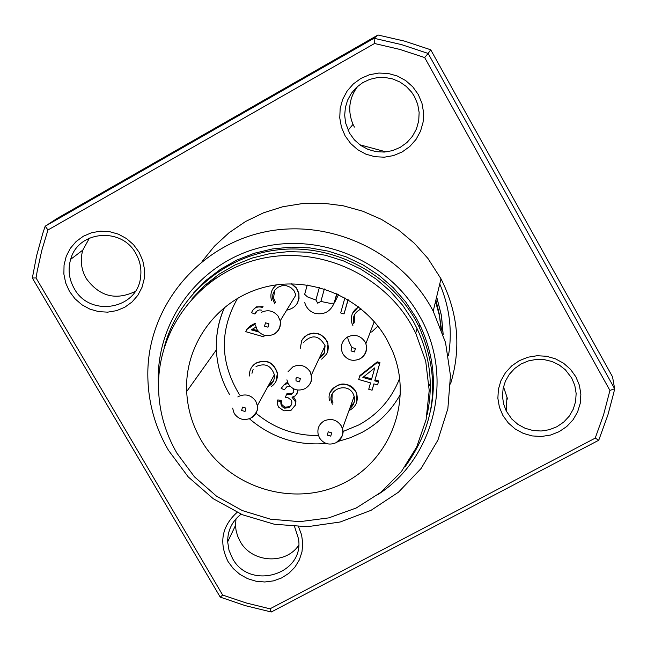 <?xml version="1.0" encoding="UTF-8"?>
<svg xmlns="http://www.w3.org/2000/svg" width="647" height="647" viewBox="0 0 647 647"><rect width="100%" height="100%" fill="white"/><g stroke="black" fill="none" stroke-linecap="round" stroke-linejoin="round"><path stroke-width="0.97" d="M319.626 357.435L324.689 352.631L319.626 357.435M350.253 407.068L354.152 402.337L350.253 407.068M332.348 404.205L331.353 401.52L331.951 400.04L332.21 393.942L331.951 400.04L332.946 402.717M274.813 303.944L272.702 298.89L273.479 297.709L274.894 290.042L273.479 297.709L275.59 302.756M253.123 369.397L251.966 373.335M268.61 385.232L273.471 381.059L268.61 385.232M210.906 280.175L210.655 281.76M359.789 144.774L386.154 151.908M503.495 386.777L507.612 399.062M89.464 238.056L82.808 250.098C79.977 259.908 81.11 269.362 86.213 278.461C99.314 296.399 115.635 300.742 135.166 291.498M357.815 86.188C349.032 97.996 347.423 110.718 353.011 124.345L354.402 127.079M235.993 518.845L235.524 525.388L236.009 530.152L237.578 535.967L240.174 541.458C251.643 562.761 285.473 565.066 298.655 545.356M374.54 43.503L399.895 49.431L424.658 57.559L609.927 390.424L603.619 414.638L595.208 438.132L269.969 608.819L246.03 602.915L222.657 595.046L36.046 277.967L37.235 271.004L41.82 250.308L47.959 229.984L374.54 43.503L374.031 38.27L45.193 226.207L57.146 218.411L377.985 35.011L404.682 41.165L430.724 49.787L612.539 376.829L614.65 388.758L428.136 53.442L430.724 49.787M571.713 378.058L574.827 385.523L576.145 393.465L575.612 401.496L573.258 409.195L569.206 416.199L563.666 422.135L556.905 426.721L549.271 429.729L541.151 431.007L532.934 430.506L525.049 428.241L517.859 424.335L511.745 418.981L506.277 411.071L503.552 403.817L502.476 396.158L503.123 388.451L505.444 381.043L509.351 374.289L514.656 368.507L521.118 363.97L528.445 360.897L536.282 359.425L544.264 359.635L552.012 361.511L559.17 364.957L565.397 369.825L571.713 378.058M135.894 253.64C140.108 261.065 141.661 268.926 140.569 277.223C137.431 309.646 89.512 317.612 74.187 288.457C68.938 279.132 67.765 269.435 70.652 259.358C78.061 230.591 121.741 226.66 135.894 253.64M414.444 96.484L417.695 104.232L419.143 112.497L418.722 120.876L416.45 128.939L412.446 136.282L406.923 142.542L400.153 147.403L392.478 150.638L384.286 152.069L375.98 151.649L367.965 149.384L360.654 145.397L354.402 139.881L349.517 133.112L345.603 122.954L344.689 115.239L345.385 107.491L347.649 100.059L351.41 93.249L356.489 87.369L362.684 82.679L369.72 79.379L377.298 77.616L385.078 77.478L392.721 78.958L399.895 81.991L406.292 86.455L411.621 92.157L414.444 96.484M294.571 526.593L298.461 538.627C304.826 574.665 249.516 590.929 232.451 558.296L229.014 550.322L227.671 541.83C227.615 530.459 232.087 521.239 241.08 514.187M424.658 57.559L428.136 53.442L401.423 44.586L374.031 38.27L377.985 35.011M609.927 390.424L614.65 388.758L613.833 392.535L607.905 414.921L598.75 440.243L271.287 611.989L245.439 605.681L220.239 597.124L32.35 278L36.661 255.533L42.759 233.454L45.193 226.207L47.959 229.984M502.937 415.552L508.275 422.928L515.166 428.969L523.261 433.377L532.149 435.924L541.402 436.49L550.565 435.051L559.162 431.662L566.788 426.494L573.04 419.806L577.609 411.921L580.27 403.243L580.869 394.193L579.38 385.232L575.87 376.813L570.525 369.364L563.594 363.258L555.441 358.818L546.472 356.262L537.156 355.721L527.944 357.209L519.323 360.67L511.704 365.903L505.493 372.656L500.98 380.573L498.4 389.268L497.866 398.293L499.403 407.206L502.937 415.552M69.455 291.36L74.939 298.728L81.87 304.753L89.917 309.129L98.667 311.636L107.701 312.153L116.565 310.657L124.814 307.22L132.037 301.995L137.876 295.25L142.025 287.325L144.289 278.598L144.532 269.516L142.744 260.539L139.016 252.12L133.525 244.671L126.553 238.589L118.45 234.182L109.618 231.666L100.528 231.165L91.615 232.718L83.35 236.228L76.136 241.517L70.337 248.319L66.245 256.285L64.053 265.019L63.875 274.077L65.703 282.998L69.455 291.36M345.118 135.838L350.625 143.464L357.67 149.675L365.911 154.172L374.937 156.72L384.294 157.197L393.53 155.579L402.175 151.948L409.81 146.465L416.037 139.412L420.55 131.139L423.114 122.057L423.599 112.61L421.965 103.285L418.31 94.551L412.794 86.852L405.701 80.576L397.404 76.047L388.297 73.483L378.867 73.038L369.583 74.704L360.913 78.416L353.294 83.964L347.107 91.081L342.659 99.395L340.168 108.486L339.756 117.908L341.438 127.176L345.118 135.838M237.061 512.392C221.775 526.351 218.767 542.736 228.051 561.564L233.26 568.584L239.883 574.374L247.599 578.661L256.034 581.241L264.793 581.993L273.455 580.877L281.607 577.941L288.853 573.323L294.846 567.249L299.294 559.995L301.971 551.923L302.756 543.415L301.591 534.883L298.542 526.739M595.208 438.132L598.75 440.243M269.969 608.819L271.287 611.989M222.657 595.046L220.239 597.124M36.046 277.967L32.35 278M206.377 285.084L207.339 283.127M435.528 301.526L439.426 315.647L441.602 330.083M433.417 385.596L432.9 386.857M450.522 384.011C461.408 348.094 458.23 313.035 440.995 278.817L427.902 258.412L414.371 243.264L398.787 230.17L381.471 219.406L362.789 211.221L343.161 205.77L322.999 203.19L302.723 203.514L282.796 206.741L263.612 212.774L245.593 221.492L229.111 232.685L214.497 246.111L202.058 261.485M168.463 450.304C153.897 425.136 147.039 398.123 147.888 369.267C150.072 305.206 198.055 246.895 262.52 232.419C326.889 217.683 398.722 249.564 431.12 307.317L433.207 311.15L445.524 342.538L450.466 375.616L447.861 408.71L437.89 440.17L421.132 468.452L398.455 492.213L371.014 510.337L340.176 522L307.422 526.698L274.328 524.24L242.447 514.761L213.292 498.74L188.228 476.912L168.463 450.304M158.491 385.814C154.601 324.495 196.648 265.011 257.506 248.302C318.227 231.254 388.321 260.377 419.321 315.639C454.712 375.867 435.148 457.429 378.406 494.259M193.372 293.18L206.231 280.183L220.837 269.063L236.923 260.037L254.182 253.292L272.298 248.958L290.915 247.138L309.678 247.866L328.223 251.141L346.194 256.899L363.234 265.019L379.021 275.363L393.239 287.721L405.629 301.85L415.948 317.475L419.677 324.543C432.883 352.203 436.547 380.751 430.667 410.19M164.16 347.698C177.302 296.455 223.474 256.155 277.741 249.863C331.984 243.523 388.475 272.209 415.317 319.723L419.07 326.832C441.028 376.821 436.41 423.397 405.192 466.56M192.094 298.599L204.67 285.473L219.034 274.207L234.91 265.019L251.99 258.104L269.953 253.608L288.449 251.618L307.115 252.184L325.587 255.298L343.5 260.919L360.5 268.917L376.247 279.14L390.432 291.393L402.782 305.424L413.053 320.952L417.008 328.482C430.142 356.343 433.522 385.022 427.141 414.509M429.098 385.814L430.295 383.323L429.098 385.814M432.649 377.897L433.247 376.392L432.649 377.897M440.898 328.199L439.256 313.981L435.892 300.022L439.256 313.981L440.898 328.199M411.751 325.554C382.353 273.301 316.884 244.906 258.865 259.164C200.748 273.163 158.491 327.156 158.491 385.28C158.58 409.462 164.726 432.107 176.946 453.207L194.415 476.79L216.543 496.2L242.285 510.556L270.454 519.177L299.739 521.668L328.789 517.883L356.246 507.984L380.792 492.383L401.261 471.792L416.628 447.15L426.114 419.604L429.212 390.481L425.718 361.18L415.746 333.165L411.751 325.554M201.08 440.089C228.245 487.142 291.773 507.458 340.71 484.563C389.939 462.265 414.023 400.728 392.074 350.076L386.671 339.182C362.975 297.183 309.84 274.902 263.483 287.47C217.044 299.787 184.395 344.641 186.676 391.54C187.541 408.807 192.345 424.99 201.08 440.089M214.917 277.11L213.664 279.577M301.777 340.468L304.802 336.586L308.87 334.087L313.577 333.1L318.381 333.747L320.637 334.669L324.519 337.572L327.212 341.584L328.005 343.856L327.139 353.011M288.077 383.388L284.122 384.706L281.138 388.297L285.804 383.073L287.68 382.514M297.927 390.084L297.07 393.425M293.447 396.854L295.938 400.776L295.728 404.189L294.967 406.057M281.243 400.444L280.749 401.431L277.312 400.897L277.814 399.911L281.243 400.444L282.092 404.973L285.101 407.149L289.492 406.704L291.538 404.771M293.56 388.847L293.819 391.872L291.19 394.719L286.532 394.508L287.017 393.538L291.668 393.748L293.698 392.26M348.159 299.723L344.042 313.916L348.029 299.642M252.937 310.139L256.333 306.88L263.054 306.662L262.512 307.462C257.199 306.023 253.551 307.77 251.562 312.695L254.918 314.03L257.449 310.495L259.665 309.913L261.687 310.164M252.168 329.105L257.765 330.706M264.437 335.308L263.725 336.828L264.154 335.227M247.008 329.153L250.494 325.74L255.306 323.225M256.01 311.797L255.258 313.132M359.57 376.489L359.91 375.551L377.225 361.843L379.967 362.627L375.05 379.894L378.73 380.946L377.565 384.9L378.422 381.892L374.742 380.84L379.668 363.541L376.918 362.757L359.57 376.489L358.721 379.498L370.537 382.887L368.725 389.259L372.074 390.214L373.885 383.849L377.565 384.9M373.926 383.857L372.074 390.214M356.562 402.677L356.934 394.185L355.899 391.564C346.816 381.22 338.276 381.495 330.277 392.381M297.191 303.483L299.027 298.574L298.898 293.301L296.512 287.988L291.813 283.831M276.374 284.866L273.228 288.23M275.913 381.544L277.434 373.044C273.568 361.948 266.265 358.689 255.516 363.266M358.47 306.783L352.38 313.649M321.672 359.158L326.686 353.941L327.964 350.561L328.312 346.962L327.892 344.075L325.934 339.683L322.594 336.173L320.532 334.887L318.275 333.965L313.471 333.318L308.756 334.305L306.613 335.381L303.047 338.535L301.745 340.524L300.208 348.539M281.138 388.297L284.3 389.842L286.831 386.793L290.188 386.364M297.701 391.953L297.232 392.923L297.377 390.02M295.728 404.189L295.258 405.184L295.469 401.763L292.007 397.218L295.42 395.778L297.232 392.923M277.312 400.897L277.248 403.72L278.509 407.044L283.855 410.821L291.045 410.295L295.258 405.184M285.101 407.149L284.615 408.152L282.06 406.631L281.057 404.658L280.749 401.431M286.532 394.508L285.392 397.258L287.826 397.565L291.239 400.113L291.87 401.836L291.708 404.229L289.015 407.699L284.615 408.152M344.908 297.83L340.678 312.954L344.042 313.916M258.889 332.032L251.254 329.849L255.937 327.091M247.34 328.668L245.755 331.685L263.725 336.828M255.33 323.807L246.766 329.509M378.73 380.946L378.422 381.892M377.225 361.843L376.918 362.757M379.967 362.627L379.668 363.541M375.05 379.894L374.742 380.84M348.976 410.602C355.672 407.173 358.292 401.787 356.845 394.427L355.81 391.807C349.194 377.419 325.287 385.563 329.558 400.711M286.67 310.172C295.655 308.207 299.69 302.642 298.777 293.495L296.399 288.182L291.336 283.831M276.536 284.842C272.201 288.238 270.365 292.679 271.02 298.17L271.611 300.54M271.489 386.461C275.954 383.202 277.895 378.802 277.304 373.27C273.438 362.174 266.135 358.915 255.379 363.493C251.141 366.574 249.184 370.739 249.507 375.98M370.116 332.501L371.928 331.765L377.913 326.096M358.592 306.872C352.478 310.722 350.245 316.157 351.903 323.168L352.898 325.57M303.249 342.732C311.733 334.062 319.02 335.073 325.109 345.749L324.082 353.941L318.987 358.794M371.394 379.878L362.854 377.436L374.815 367.836L371.394 379.878M331.353 401.52C327.738 388.855 347.73 382.005 353.278 394.039L354.152 396.271C355.268 401.318 353.788 405.418 349.712 408.564M272.702 298.89L272.832 294.45L274.619 290.414L277.814 287.349L281.946 285.707L286.427 285.723L290.608 287.397L293.892 290.495L295.897 294.983L280.191 320.823L278.048 316.043C273.438 310.681 267.947 309.42 261.582 312.266M256.034 366.558C265.044 362.732 271.15 365.474 274.36 374.775L274.304 378.39L273.115 381.779L270.907 384.617L267.826 386.663M354.419 314.935L354.265 322.36L353.731 323.613C352.3 317.564 354.273 312.954 359.635 309.776L361.358 309.088M363.808 376.667L371.669 378.924M331.725 432.883L328.239 431.8L327.293 435.14L330.73 436.127L331.725 432.883M245.035 411.468L245.949 408.12L242.52 407.133L241.614 410.481L245.035 411.468M310.334 383.614L311.466 380.638L311.781 377.452L310.123 371.702C305.675 365.474 299.957 363.832 292.97 366.784L288.101 371.661M296.965 377.484L295.986 378.463L296.035 380.857L299.472 381.843L300.41 378.471L296.965 377.484M336.545 442.483C341.729 439.256 343.686 434.655 342.441 428.694L341.244 425.847C336.82 419.66 331.118 418.019 324.139 420.922C319.133 424.028 317.135 428.468 318.146 434.242L319.416 437.776M274.166 334.119C279.083 331.038 281.097 326.606 280.191 320.823C280.838 326.816 278.663 331.304 273.657 334.281C266.831 337.127 261.275 335.542 256.996 329.517M264.55 326.201L268.004 327.188L268.934 323.791L265.48 322.804L264.55 326.201M252.184 417.364C256.147 414.492 257.87 410.602 257.352 405.709L255.808 401.277C251.359 395.091 245.674 393.457 238.751 396.376L237.813 396.943M360.209 358.745C365.798 355.146 367.682 350.14 365.87 343.727L364.989 341.826C360.719 335.736 355.122 334.006 348.191 336.658L347.73 336.893C342.336 340.338 340.403 345.166 341.907 351.378L342.942 353.933M357.937 359.7L359.748 358.988M355.421 348.531L351.952 347.536L350.998 350.933L354.459 351.928L355.421 348.531M347.73 336.893C347.576 338.575 348.984 342.126 351.952 347.536M199.244 290.689L198.936 291.611M432.261 399.029L432.56 398.536M448.436 355.866C452.552 331.256 449.657 307.285 439.758 283.952M209.143 282.901L210.113 280.814M436.644 296.884L441.383 315.453L443.114 334.45M433.433 382.676L432.883 383.922M249.386 418.746C271.578 437.687 297.151 445.92 326.112 443.462M338.187 441.424L350.367 437.72L361.932 432.471C378.56 423.413 391.427 410.619 400.525 394.08M224.501 307.276C218.508 320.839 215.799 335.033 216.373 349.865C217.117 365.701 221.476 380.533 229.434 394.371M342.878 431.573L358.98 424.861C378.252 414.217 391.831 398.633 399.717 378.107M237.659 298.194C219.365 330.399 219.923 362.466 239.333 394.403M256.002 413.223C274.118 428.33 294.943 435.771 318.47 435.528M324.357 288.95L320.888 301.445L317.709 303.2L315.898 300.022L307.43 296.876L304.664 294.328L307.228 285.003M315.898 300.022L319.359 287.494M336.982 293.811L334.111 303.144L330.051 303.33L320.888 301.445M338.583 294.555L334.467 302.828M289.492 406.704L289.015 407.699M287.543 393.732L287.058 394.71M291.668 393.748L291.19 394.719M325.109 345.749L311.417 374.904C312.242 381.026 310.075 385.62 304.915 388.693C298.138 391.492 292.63 389.906 288.376 383.946M288.271 383.76L286.912 379.838M354.152 396.271L342.441 428.694C344.35 432.98 342.19 437.663 335.963 442.742C329.242 445.492 323.767 443.907 319.545 438.003M256.908 329.363L255.468 324.956M274.36 374.775L257.352 405.709C258.816 409.098 256.576 413.255 250.632 418.18C243.919 420.922 238.452 419.345 234.23 413.449M234.133 413.287L232.605 408.079M374.225 321.632L365.87 343.727C367.423 350.318 365.377 355.381 359.732 358.915C352.898 361.77 347.334 360.177 343.056 354.144M506.277 411.071L506.908 397.743M70.652 259.358L82.8 250.114M348.086 130.314L353.011 124.345M227.671 541.83L235.524 525.404M443.203 334.734L441.464 315.566L436.66 296.836M433.207 311.15L440.995 278.817M419.07 326.832L419.677 324.543M417.008 328.482L415.746 333.165M224.671 307.139C218.605 320.734 215.839 334.976 216.373 349.865L186.676 391.54M336.739 293.706L334.111 303.144C330.471 311.547 324.204 314.976 315.307 313.423C309.937 311.797 306.403 308.158 304.705 302.497M295.469 401.763L295.938 400.776M280.847 403.663L281.348 402.677"/></g></svg>

